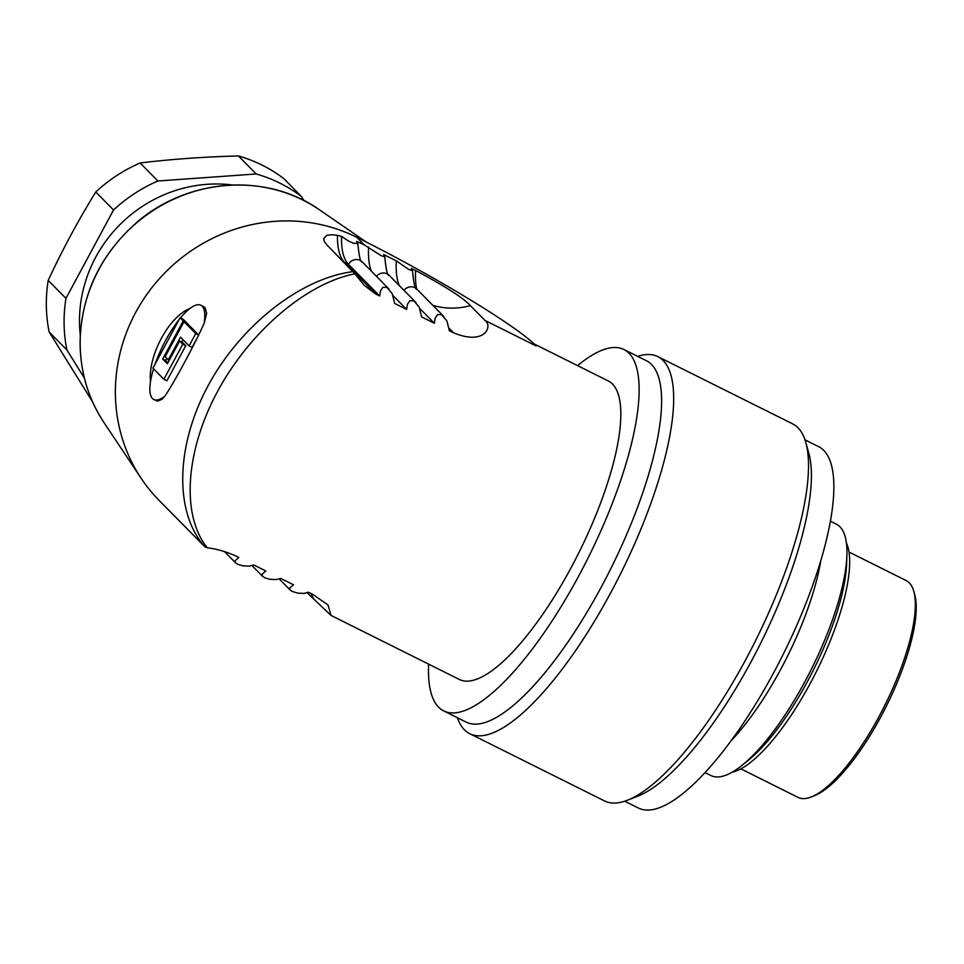 <?xml version="1.0" encoding="UTF-8"?>
<svg xmlns="http://www.w3.org/2000/svg" width="964" height="964" viewBox="0 0 964 964"><rect width="100%" height="100%" fill="white"/><g stroke="black" fill="none" stroke-linecap="round" stroke-linejoin="round"><path stroke-width="1.45" d="M846.416 542.985A131.682 39.741 116.5 0 1 816.544 671.245A131.682 39.741 116.5 0 1 732.05 772.248M577.569 365.621A201.922 60.937 116.5 0 1 623.973 349.534A201.922 60.937 116.5 0 1 588.353 557.409A201.922 60.937 116.5 0 1 443.693 710.89A201.922 60.937 116.5 0 1 428.643 664.136M534.032 343.907L608.296 380.949A166.796 50.333 116.5 0 1 612.526 384.058A166.796 50.333 116.5 0 1 570.977 567.917A166.796 50.333 116.5 0 1 459.37 679.475L330.989 615.418L307.142 592.776M623.973 349.534L646.434 360.741A201.922 60.937 116.5 0 1 610.827 568.615A201.922 60.937 116.5 0 1 466.166 722.096L443.693 710.89M469.733 733.688L604.548 800.939A210.694 63.588 -63.5 0 0 627.395 800.241A210.694 63.588 -63.5 0 0 745.521 660.027A210.694 63.588 -63.5 0 0 805.832 442.548A210.694 63.588 -63.5 0 0 792.661 423.871L657.846 356.62A210.694 63.588 116.5 0 1 620.683 573.544A210.694 63.588 116.5 0 1 469.733 733.688A210.694 63.588 116.5 0 1 457.406 717.734M637.674 356.367A210.694 63.588 116.5 0 1 657.846 356.62M805.832 442.548L808.856 453.357A201.922 60.937 116.5 0 1 751.052 661.786A201.922 60.937 116.5 0 1 637.855 796.144L627.395 800.241M624.72 801.192L638.421 808.037A201.922 60.937 -63.5 0 0 773.526 672.993A201.922 60.937 -63.5 0 0 818.689 446.669L804.988 439.837M820.738 560.94A140.467 42.392 116.5 0 1 730.941 740.93M846.898 555.107L846.645 563.193A131.682 39.741 116.5 0 1 748.329 760.283L742.027 765.344A140.467 42.392 -63.5 0 0 846.898 555.107A140.467 42.392 -63.5 0 0 836.366 524.163L830.438 521.199M705.021 772.586L710.962 775.55A140.467 42.392 -63.5 0 0 742.027 765.344M207.356 547.829L204.995 546.889L159.18 500.485A166.796 158.18 -44.6 0 1 141.19 478.373A166.796 158.18 -44.6 0 1 159.277 278.813A166.796 158.18 -44.6 0 1 356.692 237.252L364.127 244.796L356.62 241.362L357.728 243.458L353.692 243.326L348.052 240.807L341.545 236.313L337.472 235.385L331.857 234.71L326.784 235.349L323.639 238.686L324.362 241.627L326.808 244.808L354.897 273.812C306.287 283.259 249.616 331.809 217.478 391.565C185.281 451.297 181.112 515.728 207.356 547.829C215.791 548.745 224.949 551.3 234.806 555.493L238.843 557.517L234.999 560.867L235.541 562.795L237.975 564.398L242.892 565.832L249.218 566.133L253.833 564.988L265.811 570.965L261.955 574.315L262.497 576.243L264.943 577.858L269.86 579.292L276.174 579.581L280.789 578.436L293.526 584.787L289.67 588.148L289.79 589.45L291.755 591.233L297.563 593.113L303.889 593.402L308.504 592.258L312.818 594.414L328.073 605.006L331.001 615.394M181.678 342.051L182.967 339.653M168.254 359.921L180.521 337.159L189.113 345.883L192.113 347.377L198.741 335.074L187.016 323.169L184.016 321.675L165.133 356.752L169.206 360.403M153.565 368.802A52.671 15.894 -63.5 0 0 150.517 381.503A52.671 15.894 -63.5 0 0 153.818 399.506A52.671 15.894 -63.5 0 0 164.916 396.12C174.159 382.6 195.379 343.184 204.151 323.241A52.671 15.894 -63.5 0 0 200.849 305.239A52.671 15.894 -63.5 0 0 189.751 308.625A52.671 15.894 -63.5 0 0 180.485 317.891M179.039 319.687A52.671 15.894 -63.5 0 0 155.083 364.187M186.233 322.374L183.1 319.204L180.099 317.71L152.939 368.164L163.88 379.274L166.88 380.78L185.763 345.702L182.642 342.521L179.641 341.027L167.387 363.802L162.687 359.03L183.232 320.879L186.052 322.687M167.917 362.801L165.688 360.524L166.808 358.451M153.818 399.506L157.506 401.169L162.181 399.168L164.916 396.12M204.151 323.241L206.67 313.264L204.971 307.6L203.549 306.588M536.129 345.943L484.964 320.422L470.396 305.624C463.588 298.093 445.332 286.38 415.617 270.486L411.303 268.329L412.447 270.053L411.7 270.462L408.748 269.438L396.325 260.858L383.6 254.508L384.732 256.231L383.985 256.641L381.045 255.617L364.127 244.796M536.141 345.943C518.114 326.7 432.125 274.632 356.692 237.252M484.964 320.422C492.978 325.953 485.338 345.883 453.646 332.869L449.332 330.724L446.959 321.048L441.717 314.758L437.56 314.553L435.138 318.216L434.342 323.241L421.617 316.891L419.244 307.215L414.002 300.937L409.845 300.732L407.423 304.395L406.639 309.42L394.65 303.443L392.276 293.767L387.046 287.489L382.877 287.284L380.467 290.947L379.671 295.972L375.635 293.96L364.079 285.248L354.897 273.812M189.751 308.625C169.074 316.421 147.829 355.849 150.517 381.503M204.995 546.889C174.219 512.896 175.484 446.212 208.031 385.841C240.506 325.446 300.623 278.15 353.222 271.607M434.342 323.241L419.87 308.552M406.639 309.42L393.179 295.767M379.671 295.972L348.51 264.341A140.467 42.392 116.5 0 1 341.545 236.313M399.301 285.609A140.467 42.392 116.5 0 1 396.325 260.858M371.321 271.113A140.467 42.392 116.5 0 1 368.609 247.037M189.113 345.883L195.74 333.58L184.016 321.675M195.74 333.58L198.741 335.074M183.232 320.879L180.099 317.71M163.88 379.274L182.774 344.196L185.763 345.702M182.774 344.196L179.641 341.027M162.687 359.03L165.688 360.524M740.846 768.862L798.059 797.409A121.151 36.56 -63.5 0 0 811.194 796.999A121.151 36.56 -63.5 0 0 879.12 716.385A121.151 36.56 -63.5 0 0 913.788 591.33A121.151 36.56 -63.5 0 0 906.22 580.593L849.007 552.047M913.788 591.33L914.703 594.571A118.512 35.764 116.5 0 1 880.771 716.915A118.512 35.764 116.5 0 1 814.327 795.77L811.194 796.999M232.673 185.004A133.442 126.549 135.4 0 0 80.277 335.147M238.457 155.963A149.239 141.527 135.4 0 1 283.765 178.569L301.515 196.584A149.239 141.527 135.4 0 0 256.207 173.978L238.457 155.963C204.26 156.831 171.484 159.168 140.142 162.976L157.891 180.991A149.239 141.527 135.4 0 0 113.535 209.995L95.785 191.981C78.458 220.021 62.6 249.483 48.2 280.367L65.95 298.37A149.239 141.527 135.4 0 0 66.902 349.98L49.152 331.965L92.652 402.024M140.142 162.976A149.239 141.527 135.4 0 0 95.785 191.981M48.2 280.367A149.239 141.527 135.4 0 0 49.152 331.965M66.902 349.98L84.374 378.021M304.058 200.657L301.515 196.584M256.207 173.978L157.891 180.991M113.535 209.995L65.95 298.37M103.979 422.557C88.182 398.542 80.217 371.851 80.084 342.461C81.072 296.358 98.93 257.255 133.671 225.178C184.69 178.256 266.028 171.568 319.723 209.995A153.927 145.974 135.4 0 0 302.853 200.042A153.927 145.974 135.4 0 0 120.669 238.397A153.927 145.974 135.4 0 0 103.979 422.557L141.19 478.373M453.646 332.869L449.212 328.375M357.777 243.205C359.09 256.581 360.596 262.81 362.259 261.919A8.784 8.327 -44.6 0 0 348.51 264.341L344.473 262.329L375.635 293.96M376.454 276.331A8.784 8.327 -44.6 0 1 389.215 275.367L415.966 302.515M404 290.369A8.784 8.327 -44.6 0 1 416.93 289.188L443.669 316.337M343.666 261.919A43.898 41.621 135.4 0 0 344.473 262.329A140.467 42.392 -63.5 0 1 337.472 235.385M416.653 288.899A140.467 42.392 116.5 0 1 415.617 270.486M470.396 305.624A70.227 66.6 -44.6 0 1 432.836 305.335M311.252 593.631A70.227 66.6 -44.6 0 1 312.999 597.945M319.723 209.995L366.477 242.181M203.561 306.588L200.849 305.239M362.259 261.919L388.998 289.067M384.732 256.231C386.022 269.944 387.516 276.319 389.215 275.367M412.447 270.053C413.737 283.765 415.231 290.14 416.93 289.188M224.395 551.48L235.662 562.928M252.038 565.627L262.63 576.376M279.295 578.99L290.345 590.197"/></g></svg>

